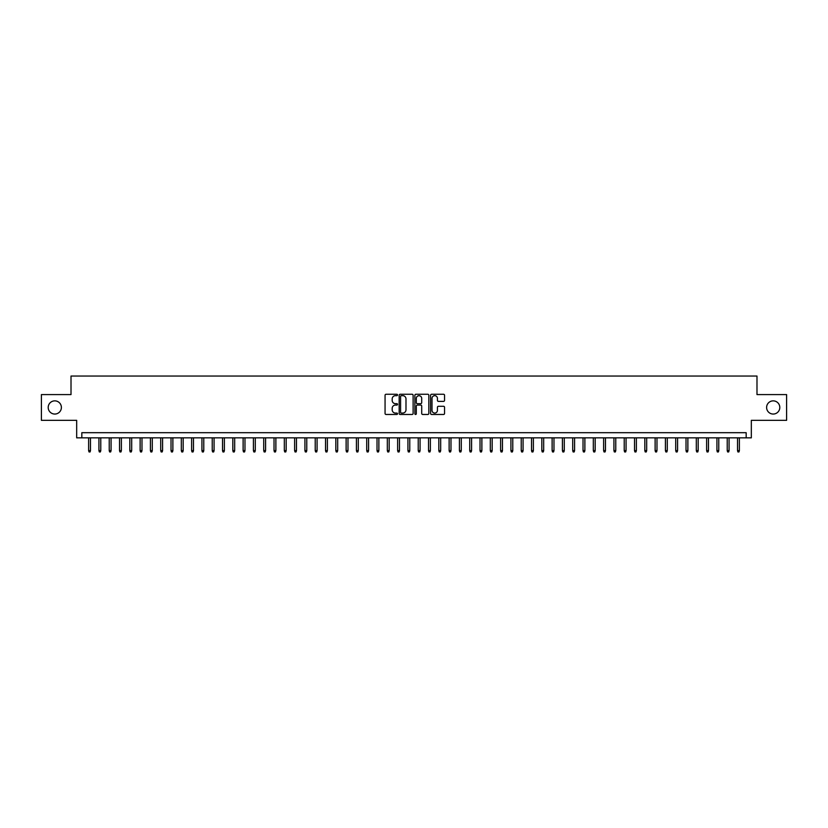 <?xml version="1.0" encoding="UTF-8"?>
<svg xmlns="http://www.w3.org/2000/svg" width="828" height="828" viewBox="0 0 828 828"><rect width="100%" height="100%" fill="white"/><g stroke="black" fill="none" stroke-linecap="round" stroke-linejoin="round"><path stroke-width="1.24" d="M397.523 394.966A0.704 0.704 0 0 0 396.809 394.263L386.076 394.263A1.014 1.014 0 0 0 385.061 395.266L385.061 413.472A1.014 1.014 0 0 0 386.076 414.476L396.809 414.476A0.704 0.704 0 0 0 397.523 413.772A0.704 0.704 0 0 0 396.809 413.068L395.422 413.068A3.24 3.24 0 0 1 392.193 409.829L392.193 408.307A3.24 3.24 0 0 1 395.422 405.078L396.809 405.078A0.704 0.704 0 0 0 397.523 404.374A0.704 0.704 0 0 0 396.809 403.66L395.422 403.66A3.24 3.24 0 0 1 392.193 400.431L392.193 398.91A3.24 3.24 0 0 1 395.422 395.67L396.809 395.67A0.704 0.704 0 0 0 397.523 394.966M766.614 407.459A6.593 6.593 0 0 0 773.207 414.052A6.593 6.593 0 0 0 779.8 407.459A6.593 6.593 0 0 0 773.207 400.866A6.593 6.593 0 0 0 766.614 407.459M48.2 407.459A6.593 6.593 0 0 0 54.793 414.052A6.593 6.593 0 0 0 61.386 407.459A6.593 6.593 0 0 0 54.793 400.866A6.593 6.593 0 0 0 48.2 407.459M443.549 401.383A1.014 1.014 0 0 0 444.553 400.379L444.553 395.266A1.014 1.014 0 0 0 443.549 394.263L431.616 394.263A1.014 1.014 0 0 0 430.601 395.266L430.601 413.472A1.014 1.014 0 0 0 431.616 414.476L443.549 414.476A1.014 1.014 0 0 0 444.553 413.472L444.553 407.304A1.014 1.014 0 0 0 443.549 406.289L438.436 406.289A1.014 1.014 0 0 0 437.432 407.304L437.432 410.357A2.701 2.701 0 0 1 434.721 413.068A2.701 2.701 0 0 1 432.019 410.357L432.019 398.382A2.701 2.701 0 0 1 434.721 395.67A2.701 2.701 0 0 1 437.432 398.382L437.432 400.379A1.014 1.014 0 0 0 438.436 401.383L443.549 401.383M746.173 437.846L751.327 437.846L751.327 420.334L786.6 420.334L786.6 394.583L756.989 394.583L756.989 376.047L71.011 376.047L71.011 394.583L41.4 394.583L41.4 420.334L76.673 420.334L76.673 437.846L746.173 437.846L746.173 432.692L81.827 432.692L81.827 437.846M413.12 395.266A1.014 1.014 0 0 0 412.106 394.263L400.172 394.263A1.014 1.014 0 0 0 399.168 395.266L399.168 413.472A1.014 1.014 0 0 0 400.172 414.476L412.106 414.476A1.014 1.014 0 0 0 413.12 413.472L413.12 395.266M415.894 394.263L427.828 394.263A1.014 1.014 0 0 1 428.832 395.266L428.832 413.472A1.014 1.014 0 0 1 427.828 414.476L422.725 414.476A1.014 1.014 0 0 1 421.711 413.472L421.711 406.093A1.014 1.014 0 0 0 420.696 405.078L417.312 405.078A1.014 1.014 0 0 0 416.298 406.093L416.298 413.772A0.704 0.704 0 0 1 415.594 414.476A0.704 0.704 0 0 1 414.88 413.772L414.88 395.266A1.014 1.014 0 0 1 415.894 394.263M401.29 395.67A0.704 0.704 0 0 0 400.576 396.384L400.576 412.354A0.704 0.704 0 0 0 401.29 413.068L402.75 413.068A3.24 3.24 0 0 0 405.989 409.829L405.989 398.91A3.24 3.24 0 0 0 402.75 395.67L401.29 395.67M421.711 398.434A2.701 2.701 0 0 0 419.009 395.722A2.701 2.701 0 0 0 416.298 398.434L416.298 402.646A1.014 1.014 0 0 0 417.312 403.66L420.696 403.66A1.014 1.014 0 0 0 421.711 402.646L421.711 398.434M90.48 450.618L90.066 451.953L89.041 451.953L88.627 450.618L90.48 450.618L90.48 437.846M88.627 450.618L88.627 437.846M100.778 450.618L100.364 451.953L99.339 451.953L98.925 450.618L100.778 450.618L100.778 437.846M98.925 450.618L98.925 437.846M111.076 450.618L110.662 451.953L109.638 451.953L109.224 450.618L111.076 450.618L111.076 437.846M109.224 450.618L109.224 437.846M121.374 450.618L120.971 451.953L119.936 451.953L119.522 450.618L121.374 450.618L121.374 437.846M119.522 450.618L119.522 437.846M131.683 450.618L131.269 451.953L130.234 451.953L129.82 450.618L131.683 450.618L131.683 437.846M129.82 450.618L129.82 437.846M141.981 450.618L141.567 451.953L140.532 451.953L140.129 450.618L141.981 450.618L141.981 437.846M140.129 450.618L140.129 437.846M152.28 450.618L151.866 451.953L150.841 451.953L150.427 450.618L152.28 450.618L152.28 437.846M150.427 450.618L150.427 437.846M162.578 450.618L162.164 451.953L161.139 451.953L160.725 450.618L162.578 450.618L162.578 437.846M160.725 450.618L160.725 437.846M172.876 450.618L172.462 451.953L171.437 451.953L171.023 450.618L172.876 450.618L172.876 437.846M171.023 450.618L171.023 437.846M183.174 450.618L182.771 451.953L181.736 451.953L181.322 450.618L183.174 450.618L183.174 437.846M181.322 450.618L181.322 437.846M193.483 450.618L193.069 451.953L192.034 451.953L191.62 450.618L193.483 450.618L193.483 437.846M191.62 450.618L191.62 437.846M203.781 450.618L203.367 451.953L202.332 451.953L201.928 450.618L203.781 450.618L203.781 437.846M201.928 450.618L201.928 437.846M214.079 450.618L213.665 451.953L212.641 451.953L212.227 450.618L214.079 450.618L214.079 437.846M212.227 450.618L212.227 437.846M224.378 450.618L223.964 451.953L222.939 451.953L222.525 450.618L224.378 450.618L224.378 437.846M222.525 450.618L222.525 437.846M234.676 450.618L234.262 451.953L233.237 451.953L232.823 450.618L234.676 450.618L234.676 437.846M232.823 450.618L232.823 437.846M244.974 450.618L244.57 451.953L243.535 451.953L243.121 450.618L244.974 450.618L244.974 437.846M243.121 450.618L243.121 437.846M255.283 450.618L254.869 451.953L253.834 451.953L253.42 450.618L255.283 450.618L255.283 437.846M253.42 450.618L253.42 437.846M265.581 450.618L265.167 451.953L264.132 451.953L263.728 450.618L265.581 450.618L265.581 437.846M263.728 450.618L263.728 437.846M275.879 450.618L275.465 451.953L274.441 451.953L274.027 450.618L275.879 450.618L275.879 437.846M274.027 450.618L274.027 437.846M286.177 450.618L285.764 451.953L284.739 451.953L284.325 450.618L286.177 450.618L286.177 437.846M284.325 450.618L284.325 437.846M296.476 450.618L296.062 451.953L295.037 451.953L294.623 450.618L296.476 450.618L296.476 437.846M294.623 450.618L294.623 437.846M306.774 450.618L306.37 451.953L305.335 451.953L304.921 450.618L306.774 450.618L306.774 437.846M304.921 450.618L304.921 437.846M317.083 450.618L316.669 451.953L315.634 451.953L315.22 450.618L317.083 450.618L317.083 437.846M315.22 450.618L315.22 437.846M327.381 450.618L326.967 451.953L325.932 451.953L325.528 450.618L327.381 450.618L327.381 437.846M325.528 450.618L325.528 437.846M337.679 450.618L337.265 451.953L336.24 451.953L335.826 450.618L337.679 450.618L337.679 437.846M335.826 450.618L335.826 437.846M347.977 450.618L347.563 451.953L346.539 451.953L346.125 450.618L347.977 450.618L347.977 437.846M346.125 450.618L346.125 437.846M358.276 450.618L357.862 451.953L356.837 451.953L356.423 450.618L358.276 450.618L358.276 437.846M356.423 450.618L356.423 437.846M368.574 450.618L368.17 451.953L367.135 451.953L366.721 450.618L368.574 450.618L368.574 437.846M366.721 450.618L366.721 437.846M378.872 450.618L378.468 451.953L377.433 451.953L377.019 450.618L378.872 450.618L378.872 437.846M377.019 450.618L377.019 437.846M389.181 450.618L388.767 451.953L387.732 451.953L387.328 450.618L389.181 450.618L389.181 437.846M387.328 450.618L387.328 437.846M399.479 450.618L399.065 451.953L398.03 451.953L397.626 450.618L399.479 450.618L399.479 437.846M397.626 450.618L397.626 437.846M409.777 450.618L409.363 451.953L408.339 451.953L407.925 450.618L409.777 450.618L409.777 437.846M407.925 450.618L407.925 437.846M420.075 450.618L419.661 451.953L418.637 451.953L418.223 450.618L420.075 450.618L420.075 437.846M418.223 450.618L418.223 437.846M430.374 450.618L429.97 451.953L428.935 451.953L428.521 450.618L430.374 450.618L430.374 437.846M428.521 450.618L428.521 437.846M440.672 450.618L440.268 451.953L439.233 451.953L438.819 450.618L440.672 450.618L440.672 437.846M438.819 450.618L438.819 437.846M450.981 450.618L450.567 451.953L449.532 451.953L449.128 450.618L450.981 450.618L450.981 437.846M449.128 450.618L449.128 437.846M461.279 450.618L460.865 451.953L459.83 451.953L459.426 450.618L461.279 450.618L461.279 437.846M459.426 450.618L459.426 437.846M471.577 450.618L471.163 451.953L470.138 451.953L469.724 450.618L471.577 450.618L471.577 437.846M469.724 450.618L469.724 437.846M481.875 450.618L481.461 451.953L480.437 451.953L480.023 450.618L481.875 450.618L481.875 437.846M480.023 450.618L480.023 437.846M492.174 450.618L491.76 451.953L490.735 451.953L490.321 450.618L492.174 450.618L492.174 437.846M490.321 450.618L490.321 437.846M502.472 450.618L502.068 451.953L501.033 451.953L500.619 450.618L502.472 450.618L502.472 437.846M500.619 450.618L500.619 437.846M512.78 450.618L512.366 451.953L511.331 451.953L510.917 450.618L512.78 450.618L512.78 437.846M510.917 450.618L510.917 437.846M523.079 450.618L522.665 451.953L521.63 451.953L521.226 450.618L523.079 450.618L523.079 437.846M521.226 450.618L521.226 437.846M533.377 450.618L532.963 451.953L531.938 451.953L531.524 450.618L533.377 450.618L533.377 437.846M531.524 450.618L531.524 437.846M543.675 450.618L543.261 451.953L542.236 451.953L541.822 450.618L543.675 450.618L543.675 437.846M541.822 450.618L541.822 437.846M553.973 450.618L553.559 451.953L552.535 451.953L552.121 450.618L553.973 450.618L553.973 437.846M552.121 450.618L552.121 437.846M564.272 450.618L563.868 451.953L562.833 451.953L562.419 450.618L564.272 450.618L564.272 437.846M562.419 450.618L562.419 437.846M574.58 450.618L574.166 451.953L573.131 451.953L572.717 450.618L574.58 450.618L574.58 437.846M572.717 450.618L572.717 437.846M584.879 450.618L584.465 451.953L583.429 451.953L583.026 450.618L584.879 450.618L584.879 437.846M583.026 450.618L583.026 437.846M595.177 450.618L594.763 451.953L593.738 451.953L593.324 450.618L595.177 450.618L595.177 437.846M593.324 450.618L593.324 437.846M605.475 450.618L605.061 451.953L604.036 451.953L603.622 450.618L605.475 450.618L605.475 437.846M603.622 450.618L603.622 437.846M615.773 450.618L615.359 451.953L614.335 451.953L613.921 450.618L615.773 450.618L615.773 437.846M613.921 450.618L613.921 437.846M626.071 450.618L625.668 451.953L624.633 451.953L624.219 450.618L626.071 450.618L626.071 437.846M624.219 450.618L624.219 437.846M636.38 450.618L635.966 451.953L634.931 451.953L634.517 450.618L636.38 450.618L636.38 437.846M634.517 450.618L634.517 437.846M646.678 450.618L646.264 451.953L645.229 451.953L644.826 450.618L646.678 450.618L646.678 437.846M644.826 450.618L644.826 437.846M656.977 450.618L656.563 451.953L655.538 451.953L655.124 450.618L656.977 450.618L656.977 437.846M655.124 450.618L655.124 437.846M667.275 450.618L666.861 451.953L665.836 451.953L665.422 450.618L667.275 450.618L667.275 437.846M665.422 450.618L665.422 437.846M677.573 450.618L677.159 451.953L676.134 451.953L675.72 450.618L677.573 450.618L677.573 437.846M675.72 450.618L675.72 437.846M687.871 450.618L687.468 451.953L686.433 451.953L686.019 450.618L687.871 450.618L687.871 437.846M686.019 450.618L686.019 437.846M698.18 450.618L697.766 451.953L696.731 451.953L696.317 450.618L698.18 450.618L698.18 437.846M696.317 450.618L696.317 437.846M708.478 450.618L708.064 451.953L707.029 451.953L706.626 450.618L708.478 450.618L708.478 437.846M706.626 450.618L706.626 437.846M718.776 450.618L718.362 451.953L717.338 451.953L716.924 450.618L718.776 450.618L718.776 437.846M716.924 450.618L716.924 437.846M729.075 450.618L728.661 451.953L727.636 451.953L727.222 450.618L729.075 450.618L729.075 437.846M727.222 450.618L727.222 437.846M739.373 450.618L738.959 451.953L737.934 451.953L737.52 450.618L739.373 450.618L739.373 437.846M737.52 450.618L737.52 437.846"/></g></svg>
